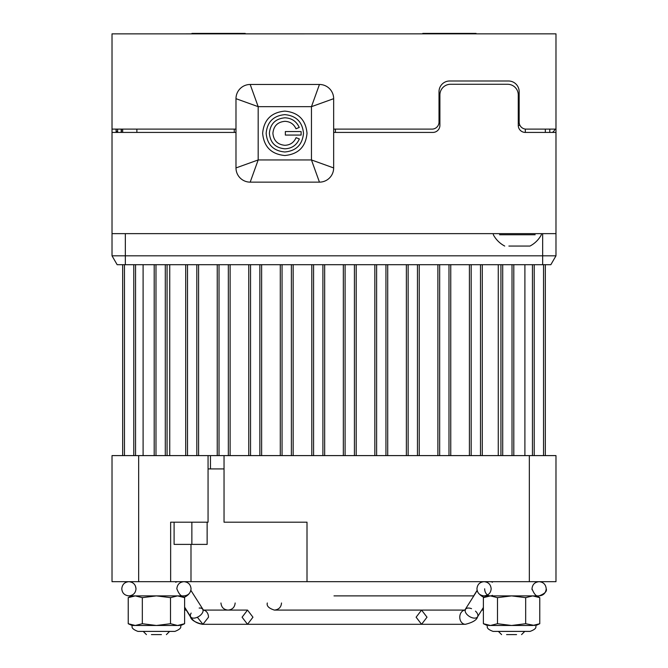 <?xml version="1.0" encoding="UTF-8"?>
<svg xmlns="http://www.w3.org/2000/svg" width="668" height="668" viewBox="0 0 668 668"><rect width="100%" height="100%" fill="white"/><g stroke="black" fill="none" stroke-linecap="round" stroke-linejoin="round"><path stroke-width="1" d="M555.976 233.641L112.024 233.641L112.024 255.819L117.151 264.695L112.024 255.819L555.976 255.819L555.976 132.423L525.315 132.423A7.047 7.047 0 0 1 518.268 125.375L518.268 94.931A10.655 10.655 0 0 0 507.613 84.277L450.558 84.277A10.655 10.655 0 0 0 439.903 94.931L439.903 125.375A7.047 7.047 0 0 1 432.856 132.423L333.658 132.423L333.658 129.116L431.987 129.116A7.031 7.031 0 0 0 439.018 122.085L439.018 91.65A10.655 10.655 0 0 1 449.673 80.995L508.498 80.995A10.655 10.655 0 0 1 519.153 91.65L519.153 122.085A7.047 7.047 0 0 0 525.691 129.116L555.976 129.116L555.976 33.843L112.024 33.859L555.976 33.843M439.903 117.326L439.018 117.326M335.428 132.423L335.428 129.116M235.988 132.423L112.024 132.423L112.024 33.843M112.024 233.641L112.024 132.423M518.493 117.326L519.153 117.326M234.259 132.423L234.259 129.116M122.678 132.423L122.678 129.116M545.322 129.116L545.322 132.423M439.018 105.661A7.047 7.047 0 0 1 439.903 109.084M518.268 109.084A7.047 7.047 0 0 1 519.153 105.661M555.976 229.182L555.976 129.116M235.988 129.116L112.024 129.116M439.018 115.798L439.903 115.798M518.268 115.798L519.153 115.798M117.835 132.423L117.626 131.512L116.107 131.512L116.107 129.116L116.307 132.423M117.626 129.116L117.626 131.512M549.772 129.116L549.772 132.423L549.772 129.116M301.109 131.546L285.336 131.546L285.336 135.07L301.109 135.07L301.109 131.546M284.827 151.987C296.2 150.91 302.42 144.68 303.497 133.308C302.42 121.935 296.2 115.714 284.827 114.637C273.446 115.714 267.225 121.935 266.156 133.308C267.225 144.68 273.446 150.91 284.827 151.987M284.894 148.814C275.45 147.929 270.281 142.752 269.388 133.308C270.281 123.864 275.45 118.695 284.894 117.802C291.649 118.094 296.433 121.3 299.256 127.446L295.991 128.782C293.811 124.031 290.112 121.543 284.894 121.326C277.596 122.01 273.596 126.01 272.903 133.308C273.596 140.614 277.596 144.605 284.894 145.298C290.204 145.073 293.928 142.526 296.066 137.658L299.347 138.944C296.584 145.232 291.766 148.521 284.894 148.814M284.827 155.51C271.308 154.224 263.91 146.826 262.633 133.308C263.91 119.789 271.308 112.391 284.827 111.113C298.346 112.391 305.744 119.789 307.021 133.308C305.744 146.826 298.346 154.224 284.827 155.51M250.191 182.139A14.203 14.203 90 0 1 235.988 167.935L235.988 98.68A14.203 14.203 90 0 1 250.191 84.477L319.446 84.477A14.203 14.203 90 0 1 333.658 98.68L311.455 106.671L258.182 106.671L235.988 98.68L235.988 167.935L258.182 159.944L250.191 182.139L319.446 182.139A14.203 14.203 90 0 0 333.658 167.935L311.455 159.944L319.446 182.139M250.191 84.477L258.182 106.671L258.182 159.944L311.455 159.944L311.455 106.671L319.446 84.477M333.658 98.68L333.658 167.935L333.658 98.68M535.16 234.752L499.547 234.752M508.874 246.058L529.983 246.058A27.213 27.213 0 0 0 541.372 234.752L541.372 233.641M518.268 114.453L519.153 114.52M518.268 113.752L519.153 113.819M518.276 108.817L519.153 108.884M518.335 108.116L519.153 108.183M519.153 117.075L518.268 117.142M519.153 116.374L518.268 116.441M519.153 111.439L518.268 111.506M519.153 110.738L518.268 110.796M519.153 108.567L518.284 108.659M518.268 111.665L519.153 111.756M519.153 114.211L518.268 114.295M519.153 107.865L518.36 107.94M519.153 113.502L518.268 113.593M525.825 246.058L529.983 246.058M542.658 233.641L542.658 264.695L550.85 264.695L555.976 255.819L550.85 264.695M542.658 264.695L125.342 264.695L125.342 233.641M117.151 264.695L125.342 264.695M545.322 264.695L545.322 455.601M513.801 264.695L513.801 455.601M482.279 264.695L482.279 455.601M450.758 264.695L450.758 455.601M419.237 264.695L419.237 455.601M387.716 264.695L387.716 455.601M356.194 264.695L356.194 455.601M324.673 264.695L324.673 455.601M293.16 264.695L293.16 455.601M261.639 264.695L261.639 455.601M219.02 455.601L555.976 455.601L555.976 581.678L112.024 581.678L112.024 455.601L219.02 455.601L219.02 264.695M230.118 264.695L230.118 455.601M198.596 264.695L198.596 455.601M167.075 264.695L167.075 455.601M135.554 264.695L135.554 455.601M532.446 455.601L532.446 264.695M500.925 455.601L500.925 264.695M469.404 455.601L469.404 264.695M437.882 455.601L437.882 264.695M406.361 455.601L406.361 264.695M374.84 455.601L374.84 264.695M343.327 455.601L343.327 264.695M311.806 455.601L311.806 264.695M280.284 455.601L280.284 264.695M248.763 455.601L248.763 264.695M217.242 455.601L217.242 264.695M185.721 455.601L185.721 264.695M154.199 455.601L154.199 264.695M122.678 455.601L122.678 264.695M207.138 522.192L207.138 544.387L191.866 544.387L191.866 522.192M307.004 581.678L307.004 522.192L224.039 522.192L224.039 455.601M208.057 455.601L208.057 522.192L170.641 522.192L170.641 581.678M174.097 522.192L174.097 544.387L207.138 544.387M190.99 544.387L190.99 581.678M224.039 468.919L208.057 468.919M210.462 468.919L210.462 455.601M516.573 634.6L506.586 634.6M161.414 634.6L151.427 634.6M133.358 625.482L132.005 625.482C132.807 626.041 129.609 628.212 137.925 631.402L174.916 631.402L169.605 631.402L166.407 634.6M177.563 595.889L184.61 597.651L177.563 595.889L183.942 595.889L156.421 595.889L177.563 595.889L170.515 597.651L156.421 595.889L128.891 595.889L156.421 595.889L142.326 597.651L135.27 595.889L132.005 595.889L135.27 595.889L128.223 597.651L131.679 596.374M181.153 624.997L184.61 623.72L177.563 625.482L184.61 623.72L184.61 597.651L180.836 595.889M131.679 624.997L128.223 623.72L135.27 625.482L179.483 625.482M498.395 631.402L501.593 634.6L498.395 631.402L493.084 631.402L504.14 631.402M526.467 631.402L530.083 631.402L524.764 631.402L521.566 634.6L524.764 631.402M488.517 625.482L511.579 625.482L525.674 623.72L534.642 625.482M490.437 625.482L483.39 623.72L490.437 625.482L497.485 623.72L511.579 625.482L532.73 625.482L539.777 623.72L539.777 597.651L532.73 595.889L525.674 597.651L511.579 595.889L497.485 597.651L490.437 595.889L499.372 595.889M502.336 631.402L530.083 631.402C538.233 628.388 535.218 626.208 535.995 625.482L539.777 623.72M487.164 595.889L483.39 597.651L490.437 595.889L483.39 597.651L483.39 623.72L487.164 625.482C487.991 626.308 484.885 628.346 493.084 631.402C484.91 628.371 487.966 626.258 487.164 625.482L483.39 623.72M497.485 623.72L497.485 597.651M525.674 623.72L525.674 597.651M141.532 631.402L171.3 631.402M137.925 631.402C129.609 628.212 132.807 626.041 132.005 625.482L135.27 625.482L142.326 623.72L156.421 625.482L170.515 623.72L177.563 625.482M132.005 625.482L128.223 623.72L128.223 597.651L132.005 595.889M142.326 623.72L142.326 597.651M170.515 623.72L170.515 597.651M203.047 610.093A7.106 5.569 89.7 0 1 208.499 617.199A7.106 5.569 -90 0 0 203.389 610.118M416.122 617.199L421.566 624.304L427.019 617.199L421.566 610.093L416.122 617.199M242.083 617.199L247.519 624.304L252.955 617.199L247.519 610.093L242.083 617.199M202.738 624.296A7.106 5.595 -90 0 1 202.629 624.304A7.106 5.595 -90 0 1 202.204 624.279M245.206 33.843L245.206 33.4L191.933 33.4L191.933 33.843M476.067 33.843L476.067 33.4L422.794 33.4L422.794 33.843M136.882 129.116L136.882 132.423M519.971 125.375L518.268 125.375M525.315 129.083L525.315 132.423M121.442 129.116L121.442 132.423M121.184 132.423L121.184 129.116M543.543 264.695L543.543 455.601M512.022 264.695L512.022 455.601M480.501 264.695L480.501 455.601M448.988 264.695L448.988 455.601M417.467 264.695L417.467 455.601M385.945 264.695L385.945 455.601M354.424 264.695L354.424 455.601M322.903 264.695L322.903 455.601M291.382 264.695L291.382 455.601M259.86 264.695L259.86 455.601M228.339 264.695L228.339 455.601M196.818 264.695L196.818 455.601M165.297 264.695L165.297 455.601M133.775 264.695L133.775 455.601M534.225 264.695L534.225 455.601M502.703 264.695L502.703 455.601M471.182 264.695L471.182 455.601M439.661 264.695L439.661 455.601M408.14 264.695L408.14 455.601M376.618 264.695L376.618 455.601M345.097 264.695L345.097 455.601M313.576 264.695L313.576 455.601M282.055 264.695L282.055 455.601M250.533 264.695L250.533 455.601M187.499 264.695L187.499 455.601M155.978 264.695L155.978 455.601M124.457 264.695L124.457 455.601M529.34 581.678L529.34 455.601M138.66 455.601L138.66 581.678M479.574 594.295A7.106 3.975 31.9 0 0 484.1 597.317L484.1 597.317M484.659 588.784A7.106 5.595 90 0 0 490.254 595.889A7.106 5.595 90 0 0 492.441 595.322M471.525 608.665A7.106 3.975 31.9 0 0 468.443 608.039A7.106 3.975 31.9 0 0 465.496 609.333A7.106 3.975 31.9 0 0 471.525 617.516A7.106 3.975 31.9 0 0 474.606 618.134A7.106 3.975 31.9 0 0 477.553 616.84A7.106 3.975 31.9 0 0 475.491 611.136M492.441 582.245A7.106 5.595 90 0 0 490.254 581.678M175.709 582.262A7.106 5.569 90 0 1 177.905 581.678A7.106 5.569 90 0 1 177.922 581.678M199.147 608.055A7.106 3.966 147.8 0 1 202.738 609.299L202.738 609.299A7.106 3.966 147.8 0 1 202.295 613.082A7.106 3.966 147.8 0 1 196.183 617.7A7.106 3.966 147.8 0 1 190.714 616.865L190.714 616.865A7.106 3.966 147.8 0 1 191.157 613.082M439.953 610.093L465.195 610.093A7.106 5.595 90 0 0 459.776 617.199A7.106 5.595 90 0 0 465.371 624.304C472.76 622.467 476.827 619.979 477.553 616.84L483.39 607.471M197.361 617.24L202.922 624.304C197.01 623.578 192.935 621.098 190.714 616.865L184.61 607.129M465.371 624.304L202.93 624.304L208.499 617.199M189.211 593.551A7.106 3.966 147.8 0 1 183.992 597.359M191.182 617.583A7.106 3.975 -31.9 0 1 190.447 616.84A7.106 3.975 -31.9 0 1 190.113 615.913M552.403 132.423A7.548 7.548 0 0 0 555.083 129.116M493.335 233.641L493.335 234.752A27.213 27.213 0 0 0 504.724 246.058M498.261 264.695L498.261 455.601M524.898 264.695L524.898 455.601M146.434 634.6L143.236 631.402M143.102 264.695L143.102 455.601M169.739 264.695L169.739 455.601M180.836 625.482C179.951 626.091 183.391 628.037 174.916 631.402C183.391 628.037 179.951 626.091 180.836 625.482L184.61 623.72M535.995 595.889L539.777 597.651M535.995 625.482C535.168 626.308 538.274 628.346 530.083 631.402M465.195 610.093L274.406 610.093C268.853 608.339 266.482 605.976 267.309 602.987M281.512 602.987C281.17 607.229 278.806 609.592 274.406 610.093M235.153 602.987C234.735 607.304 232.364 609.675 228.055 610.093L228.055 610.093C223.738 609.675 221.367 607.304 220.949 602.987M186.472 610.093L184.61 610.093L186.472 610.093M481.753 610.093L483.39 610.093L481.753 610.093M334 595.889L473.862 595.889L334 595.889M494.629 595.889L498.261 595.889M177.446 595.889L169.739 595.889M128.891 581.678C124.582 582.104 122.211 584.467 121.793 588.784C122.135 593.017 124.498 595.388 128.891 595.889C133.291 595.388 135.654 593.017 135.996 588.784C135.654 584.55 133.291 582.179 128.891 581.678L128.891 581.678C124.582 582.104 122.211 584.467 121.793 588.784C122.135 593.017 124.498 595.388 128.891 595.889L135.27 595.889L128.891 595.889M183.942 581.678C188.259 582.104 190.631 584.467 191.048 588.784C190.631 593.1 188.259 595.464 183.942 595.889C181.471 596.908 179.107 594.545 176.845 588.784C177.262 584.467 179.634 582.104 183.942 581.678C188.259 582.104 190.631 584.467 191.048 588.784L190.873 590.353L203.506 610.21L202.938 610.093M539.109 581.678C543.418 582.104 545.789 584.467 546.207 588.784C545.789 593.1 543.418 595.464 539.109 595.889C536.638 596.908 534.266 594.545 532.004 588.784C532.421 584.467 534.792 582.104 539.109 581.678C543.418 582.104 545.789 584.467 546.207 588.784C547.234 591.255 544.863 593.627 539.109 595.889L484.058 595.889C479.666 595.388 477.294 593.017 476.952 588.784C477.37 584.467 479.741 582.104 484.058 581.678C488.375 582.104 490.738 584.467 491.155 588.784C490.813 593.017 488.45 595.388 484.058 595.889L490.437 595.889M484.058 581.678C479.741 582.104 477.37 584.467 476.952 588.784L477.127 590.353L473.662 595.889M532.004 589.001L532.07 589.76M247.519 610.093L203.364 610.093M477.177 590.562L464.753 610.226L465.371 610.093M184.61 607.471L190.447 616.84C191.173 619.979 195.24 622.467 202.629 624.304M135.996 588.784L135.47 586.095M247.519 624.304L202.93 624.304"/></g></svg>
